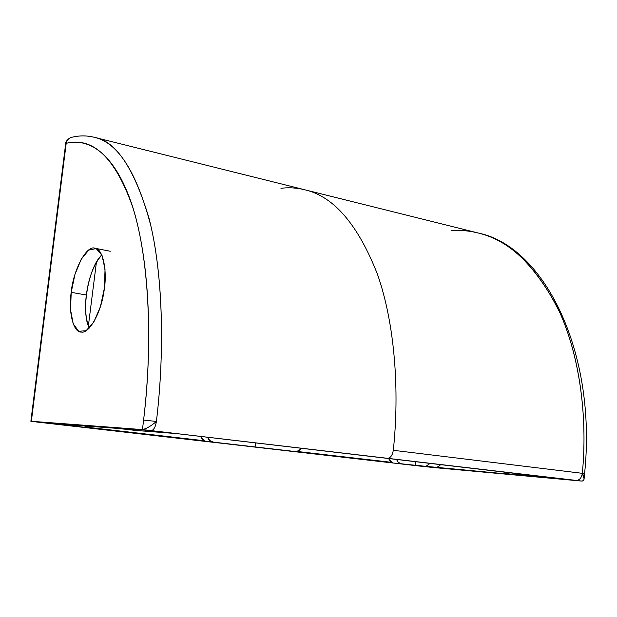 <?xml version="1.0" encoding="UTF-8"?>
<svg xmlns="http://www.w3.org/2000/svg" width="617" height="617" viewBox="0 0 617 617"><rect width="100%" height="100%" fill="white"/><g stroke="black" fill="none" stroke-linecap="round" stroke-linejoin="round"><path stroke-width="0.93" d="M156.209 421.403L156.41 421.426C151.211 425.938 146.561 428.661 142.458 429.602L143.591 420.115L156.41 421.426C155.53 426.895 153.841 429.964 151.35 430.627L142.666 429.609C146.831 428.499 151.412 425.769 156.41 421.426C165.348 347.055 162.34 269.243 148.944 217.986C133.928 168.055 115.888 141.2 94.81 137.429L305.5 189.951C334.129 196.8 358.122 224.935 377.481 274.341C394.865 323.771 399.731 390.731 393.299 450.294C392.512 455.145 390.654 457.829 387.731 458.331L581.8 481.075M135.339 430.419L119.089 428.53L57.019 423.817L72.305 425.583L73.624 425.082L72.305 425.583L58.407 424.511L77.858 426.748L36.164 421.951L142.458 429.602L151.157 430.62L36.164 421.951L151.157 430.62L176.4 433.581L135.478 430.435L119.089 428.53M57.15 423.825L83.92 427.226L88.794 426.231L83.92 427.226L78.428 426.794M287.715 450.888L255.068 446.932L295.543 451.567L298.937 450.634L301.25 448.374L298.366 450.95L295.042 451.536L213.443 442.134C210.736 441.726 208.785 440.145 207.597 437.407L209.873 440.592L213.443 442.134L204.721 441.07L202.098 439.127L200.633 436.589L205.037 441.379L78.305 426.787M203.988 440.708L86.311 427.134L203.988 440.708M71.695 137.306C68.549 138.2 66.713 140.206 66.196 143.321L65.633 143.954L66.196 143.321C86.611 138.208 111.638 149.792 129.747 198.365C147.833 246.653 154.026 334.83 143.591 420.115L142.458 429.602L31.359 421.288L66.196 143.321C93.128 136.604 115.31 157.898 132.732 207.196C148.527 257.158 153.463 336.851 143.591 420.115M71.202 292.35C73.246 269.853 86.696 244.802 94.856 248.219C103.216 248.404 107.636 271.858 103.887 291.88C100.795 313.714 88.694 333.982 81.336 332.062C73.269 332.91 68.232 311.577 71.202 292.35L86.341 295.011C84.691 308.199 85.67 319.22 89.295 328.067C80.619 311.94 88.27 267.169 101.828 254.929C93.807 264.253 88.647 277.611 86.341 295.011L71.202 292.35L70.569 309.896L73.215 323.786L78.706 331.283L86.064 330.72L93.853 321.951L100.471 306.556L104.481 287.676L105.021 269.328L102.021 255.361L96.167 248.566L88.725 250.086L81.182 259.341L74.966 274.395L71.202 292.35M135.478 430.435L176.4 433.581L554.59 478.044L151.35 430.627C153.841 429.964 155.53 426.895 156.41 421.426C164.477 354.405 163.274 279.671 150.849 225.822C136.766 172.243 118.086 142.782 94.81 137.429C87.159 135.439 79.508 135.393 71.857 137.275C68.626 138.123 66.736 140.136 66.196 143.321L31.359 421.288L30.873 421.28L422.969 466.452L576.54 480.458L387.731 458.331C390.654 457.829 392.512 455.145 393.299 450.294L582.325 473.324L584.16 478.962L583.551 480.574L582.047 481.106C584.762 480.165 584.854 477.573 582.325 473.324C581.615 477.689 579.687 480.065 576.54 480.458C579.687 480.065 581.615 477.689 582.325 473.324L393.299 450.294C399.731 390.731 394.865 323.771 377.481 274.341C358.122 224.935 334.129 196.8 305.5 189.951C297.093 187.815 288.91 187.275 280.951 188.324M88.378 325.907L96.422 262.163L88.378 325.907M78.984 426.802L79.601 426.756M118.094 428.129C100.162 427.319 72.058 425.136 57.913 423.594M584.145 478.283L584.584 473.64L582.325 473.324C587.577 419.73 580.489 359.094 560.213 313.459C537.8 267.693 510.691 240.931 478.892 233.18C469.39 230.797 460.313 229.902 451.652 230.496M519.036 475.09L559.827 478.514L508.046 473.81L505.284 472.267L508.046 473.81L519.036 475.09L425.923 466.344L430.018 463.452L425.923 466.344L393.484 463.058L432.116 467.408L581.792 481.09M437.515 467.493L440.646 464.694L436.713 467.578L415.372 465.388L415.75 461.778L415.372 465.388L401.305 463.768L398.405 462.434L396.484 459.526L398.428 462.449L401.305 463.768L393.245 463.028L390.507 461.655L388.594 458.601L392.242 462.75M296.993 451.428L391.371 462.31L296.993 451.428M255.068 446.932L255.515 443.014L255.068 446.932L206.548 441.556L255.068 446.932M582.417 473.332L582.325 473.324C588.14 413.868 578.515 350.51 557.12 306.803C533.713 263.852 507.637 239.311 478.892 233.18L305.5 189.951M518.974 475.082L437.168 467.555M288.031 450.919L392.674 462.897M582.047 481.106L142.666 429.609M72.436 425.583L57.304 423.84M213.042 442.081L206.155 441.494M65.672 143.692C65.518 141.887 67.037 139.912 70.253 137.768M94.864 248.219L110.25 251.266M30.873 421.264L65.633 143.969M401.065 463.737L393.245 463.028M426.092 466.359L436.713 467.578M584.584 473.64C597.248 351.736 543.909 246.761 478.892 233.18"/></g></svg>
